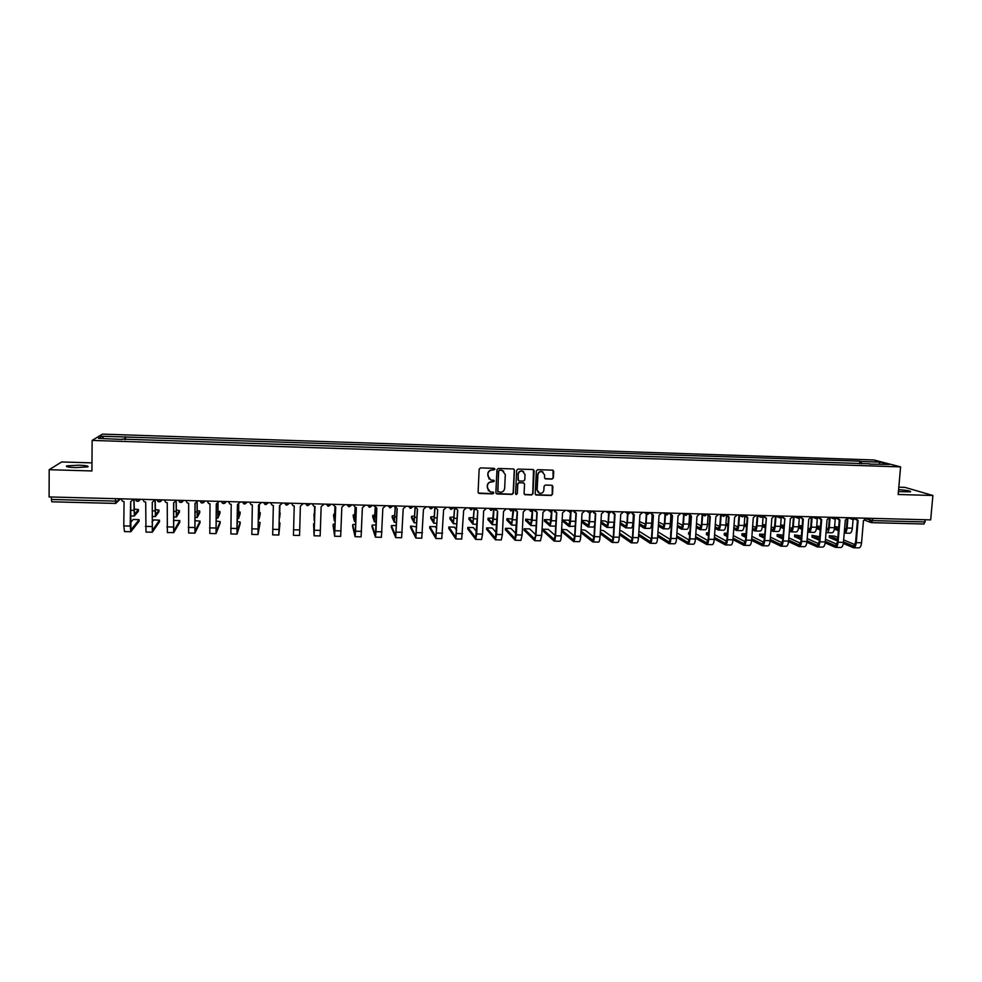 <?xml version="1.0" encoding="UTF-8"?>
<svg xmlns="http://www.w3.org/2000/svg" width="982" height="982" viewBox="0 0 982 982"><rect width="100%" height="100%" fill="white"/><g stroke="black" fill="none" stroke-linecap="round" stroke-linejoin="round"><path stroke-width="1.47" d="M494.903 469.249L494.056 468.328L480.493 467.911L479.155 469.151L478.099 492.166L479.314 493.48L492.841 493.86L493.774 492.989L493.136 492.105L490.239 491.884L487.305 487.833L487.391 485.918C487.759 483.451 489.171 482.125 491.663 481.953L494.339 481.131L493.676 480.247L490.865 480.038L487.858 475.951L487.944 474.036C488.312 471.569 489.736 470.243 492.215 470.071L494.903 469.249M489.097 479.069L487.759 473.876C488.128 471.409 489.552 470.083 492.031 469.912L493.786 469.973L494.486 468.463M478.369 493.013L492.657 493.676L493.406 492.228M488.435 490.828L487.207 485.746C487.575 483.279 488.987 481.966 491.466 481.781L493.222 481.843L493.946 480.358M898.42 491.614L910.572 491.822C910.891 490.975 906.902 490.251 898.591 489.637M79.039 465.173L66.825 465.861C65.254 466.683 68.151 467.272 75.491 467.604L87.68 466.916C89.215 466.082 86.33 465.505 79.039 465.173M552.044 479.093L553.369 477.853L553.713 471.446L552.756 470.169L537.682 469.678L536.356 470.918L535.165 493.762L536.086 495.026L551.172 495.48L552.498 494.253L552.903 486.532L551.97 485.268L545.378 485.047L544.065 486.274L543.856 490.116C543.402 492.498 541.978 493.565 539.597 493.308L537.129 489.92L537.915 474.883C538.345 472.526 539.732 471.458 542.089 471.655L544.654 475.079L544.519 477.596L545.464 478.872L552.044 479.093L553.124 477.694L553.013 470.255M900.592 466.892L898.162 494.486L932.9 495.493L930.666 519.883L49.1 496.941L49.186 469.703L91.915 470.955L92.136 440.415L900.592 466.892L873.857 459.981L102.472 434.118L92.136 440.415M514.482 470.243L513.525 468.954L498.291 468.463L496.953 469.703L495.861 492.669L497.064 493.971L512.027 494.388L513.353 493.16L514.482 470.243L513.881 469.101M518.03 469.077L532.956 469.531L534.147 470.844L532.968 493.7L531.643 494.94L525.002 494.719L524.081 493.455L524.56 484.187L523.357 482.886L519.122 482.751L517.796 483.991L517.318 493.651L516.188 494.486L515.538 493.602L516.704 470.304L518.03 469.077M91.977 462.878L61.657 461.957L49.186 469.703M932.9 495.493L904.913 487.367L898.812 487.182M925.412 519.748L924.001 524.007L871.869 522.657M115.618 503.398L51.813 501.802L51.383 499.457L115.373 501.102L118.417 500.869L120.504 498.795M51.395 497.002L51.383 499.457M122.087 439.445L98.495 438.353L101.919 436.229L125.07 437.002L124.726 439.531M861.668 463.835L860.956 461.491L859.766 461.172L125.07 437.002M860.956 461.491L880.191 462.129L889.127 464.449L869.463 464.093M122.05 439.126L869.635 463.811M125.451 439.555L125.475 436.708M859.557 463.762L859.766 461.172M101.919 436.229L103.711 438.524M879.086 464.118L880.191 462.129M496.156 493.541L511.818 494.216L513.144 492.976L514.273 470.083M499.605 470.292L498.672 471.164L497.702 491.319L500.39 492.289C502.858 492.105 504.282 490.791 504.65 488.324L505.313 474.564L502.244 470.452L499.408 470.145L498.672 471.164M497.899 491.908L498.475 471.004M503.705 471.127L501.446 470.353M499.408 470.145L501.25 470.194M524.437 494.388L531.422 494.756L532.747 493.529L533.496 469.678M523.958 483.058L518.913 482.592L517.588 483.819L517.318 493.651M515.746 494.204L517.109 493.467M525.039 474.552L522.473 471.127C520.104 470.906 518.705 471.986 518.275 474.343L518.005 479.67L519.208 480.971L523.443 481.094L524.769 479.867L525.039 474.552M523.553 471.593L522.264 470.967C519.895 470.759 518.496 471.826 518.066 474.196L518.275 474.343M518.386 480.628L518.066 474.196M544.936 478.59L551.81 478.921M543.058 472.047L541.855 471.507C539.499 471.299 538.111 472.367 537.682 474.723L537.915 474.883M538.308 492.645L536.909 489.748L537.682 474.723M535.534 494.707L550.927 495.296L552.252 494.069L552.252 485.378M138.413 511.082L138.425 509.548L133.933 509.069M133.834 499.151L134.35 516.029L138.413 511.192M138.425 509.548L134.399 514.335L134.055 499.151M139.051 521.197L139.076 519.674L133.171 519.441L130.434 522.706M121.093 498.819L122.382 501.139L124.051 501.593L123.793 525.91L124.493 531.581L130.815 531.728M139.076 519.674L130.901 529.985L130.68 501.765L133.503 499.138M130.655 501.765L130.176 526.057L130.851 531.728L139.051 521.307M158.949 511.597L158.974 510.051L155.07 509.548M155.009 500.268L155.414 516.544L158.949 511.696M158.974 510.051L155.463 514.838L155.205 499.703M179.387 512.113L179.411 510.554L176.097 510.039M176.073 501.777L176.355 517.048L179.387 512.199M179.411 510.554L176.404 515.354L176.232 501.532M199.727 512.629L199.751 511.07L197.026 510.554M197.038 502.784L197.198 517.551L199.727 512.702M199.751 511.07L197.247 515.857L197.161 502.661M159.477 521.688L159.489 520.153L153.622 519.92L152.001 522.08M142.758 499.384L144.121 501.741L145.704 502.146L145.987 532.06L152.284 532.195M159.489 520.153L152.357 530.464L152.259 502.318L155.107 499.703M152.284 502.318L152.308 532.195L159.477 521.786M179.792 522.178L179.816 520.632L173.974 520.386L173.458 521.098M164.325 499.936L165.737 502.342L167.247 502.698L167.37 532.539L173.753 532.588L179.792 522.252M179.816 520.632L173.704 530.943L173.74 502.87M176.576 500.292L173.581 502.858L173.654 532.674M200.009 522.67L200.033 521.111L194.804 520.718M185.782 500.501L187.231 502.919L188.679 503.25L188.642 533.005L194.878 533.14M200.033 521.111L194.952 531.422L195.111 503.422M197.971 500.845L194.976 503.41L194.902 533.14L200.009 522.731M219.968 513.144L219.993 511.561L217.844 511.082M217.894 503.619L217.943 518.042L219.968 513.193M219.993 511.561L217.992 516.36L218.004 503.557M240.111 513.647L240.148 512.064L238.565 511.634M238.651 504.355L238.589 518.545L240.111 513.696M240.148 512.064L238.638 516.851L238.724 504.331M220.14 523.148L220.164 521.589L216.04 521.074M207.128 501.053L208.626 503.508L210.013 503.803L209.817 533.471L216.028 533.619L220.128 523.197M220.164 521.589L216.089 531.9L216.384 503.962M219.268 501.372L216.273 503.962L216.04 533.619M240.443 501.925L237.46 504.502L236.932 528.5L237.067 534.085L240.16 523.676L240.197 522.056L237.165 521.528M228.364 501.606L229.898 504.073L231.224 504.343L230.88 533.938L237.055 534.085M240.197 522.056L237.116 532.367L237.534 504.502M260.156 514.163L260.205 512.567L259.187 512.199M259.309 505.006L259.138 519.036L260.156 514.187M260.205 512.567L259.174 517.354L259.358 504.993M280.165 513.058L279.625 517.845L279.882 505.595L279.698 512.813M314.449 513.672L314.67 506.479L314.203 520.362L313.97 513.893M334.702 514.077L333.671 514.384L333.622 515.992L334.371 520.841L335.243 520.865M334.972 506.958L334.371 520.841M333.671 514.384L334.42 519.183L334.936 506.945M355.177 507.35L354.453 521.332L353.238 516.434M354.858 514.519L353.287 514.875L354.502 519.662L355.103 507.313M375.271 507.669L374.437 521.81L372.755 516.9M374.915 514.985L372.804 515.354L374.486 520.153L375.173 507.608M395.28 507.89L394.322 522.289L392.174 517.367M394.862 515.476L392.235 515.845L394.359 520.632L395.157 507.768M261.507 502.502L258.536 505.043L257.996 534.552L260.132 522.534L258.18 522.056M249.489 502.158L251.061 504.638L252.337 504.883L251.834 534.404L257.996 534.539M260.132 522.534L258.045 532.833L258.597 505.043M282.472 503.042L279.514 505.583L278.827 535.006L279.98 523.001L279.097 522.645M270.516 502.698L272.124 505.202L273.34 505.423L272.689 534.871L278.814 535.006M279.98 523.001L278.876 533.3L279.539 505.583M291.445 503.25L293.066 505.755L294.244 505.963L293.446 535.337L299.547 535.472L299.719 529.936L293.581 529.789M303.328 503.557L300.382 506.123L299.719 529.936M314.51 523.48L313.602 523.799L314.142 534.085L315.013 506.503L314.093 535.791L313.602 523.799M312.251 503.901L313.909 506.307L315.038 506.503M324.085 504.097L321.151 506.651L320.157 535.927L314.093 535.791M332.984 504.711L335.734 507.031L334.641 536.246L333.143 525.824M335.144 523.872L333.193 524.253L334.69 534.552L335.684 507.031M344.743 504.638L341.822 507.191L340.68 536.381L334.641 536.246M355.68 524.339L352.82 524.572L352.636 526.303L355.091 536.7L355.521 531.213L356.331 507.559L355.275 507.387L353.569 504.858M352.685 524.719L355.128 535.006L356.245 507.559M353.63 505.509L353.52 504.858M365.292 505.165L362.383 507.719L361.094 536.835L355.091 536.7M374.093 505.423L376.818 508.087L375.971 531.679L375.431 537.154L372.043 526.708M376.106 524.867L372.092 525.174L375.48 535.46L376.707 508.087M374.203 506.282L374.007 505.399M385.742 505.705L382.845 508.246L381.409 537.289L375.443 537.154M394.506 505.926L397.207 508.615L395.685 537.596L391.364 527.15M396.433 525.493L391.413 525.628L395.721 535.914L397.072 508.602M394.69 507.019L394.383 505.926M406.094 506.233L403.197 508.762L401.626 537.731L395.697 537.596M415.202 507.94L414.109 522.755L411.507 517.833M414.723 515.98L411.568 516.323L414.159 521.111L415.055 507.694M414.785 506.454L417.497 509.13L415.828 538.05L410.586 527.592M416.626 526.855L410.648 526.082L415.877 536.368L417.338 509.13M415.079 507.731L414.662 506.454M426.348 506.761L423.463 509.29L421.744 538.185L415.852 538.05M435.038 507.498L433.811 523.234L430.754 518.3M434.498 516.495L430.816 516.802L433.848 521.589L434.891 506.982M436.695 528.758L435.407 526.671L429.785 526.536L435.922 536.823L437.69 509.646L435.873 538.492L429.723 528.021M435.37 508.406L434.842 506.982M435.014 506.982L437.493 509.646M446.503 507.277L443.618 509.805L441.777 538.627L435.898 538.492M454.776 507.498L453.402 523.701L449.903 518.754M454.163 517.035L449.965 517.269L453.451 522.068L454.58 507.498M455.12 507.534L457.772 510.174L455.832 538.934L448.774 528.463M456.679 530.305L454.433 527.125L448.835 526.99L455.869 537.264L457.575 510.161M455.562 509.069L454.936 507.498M466.56 507.804L463.676 510.321L461.7 539.069L455.857 538.934M474.392 508.013L472.919 524.179L468.966 519.208M473.729 517.588L469.04 517.747L472.956 522.534L474.171 508.001M476.577 531.606L473.373 527.567L467.8 527.432L475.73 537.706L477.768 510.677L476.7 533.975L475.693 539.376L467.727 528.893M475.644 509.695L474.92 508.025M475.141 508.025L477.571 510.677M486.507 508.32L483.647 510.836L482.555 534.11L481.524 539.511L475.718 539.376M493.271 509.633L493.934 508.516L493.406 519.282L492.326 524.646L487.944 519.674M493.21 518.177L488.017 518.214L492.375 523.013L493.651 509.106M513.832 509.032L511.659 525.1L506.835 520.129M512.592 518.95L506.908 518.68L511.696 523.48L513.021 510.309M532.612 510.996L532.146 520.239L530.881 525.566L525.64 520.57M531.863 519.859L525.714 519.147L530.931 523.946L532.318 511.18M551.847 511.782L551.368 520.718L550.03 526.033L544.359 521.025M551.049 520.693L549.932 519.748L544.433 519.613L550.067 524.413L551.528 511.892M555.714 526.156L550.067 526.033M570.996 512.432L570.505 521.184C570.26 524.523 569.793 526.291 569.081 526.487L562.981 521.467M570.149 521.467L568.541 520.215L563.067 520.079L569.118 524.867L570.652 512.469M575.207 526.168L569.13 526.487M589.151 522.203L587.064 520.681L581.626 520.35M590.047 512.985L589.556 521.663C589.298 524.989 588.795 526.745 588.046 526.941L581.528 522.105M581.614 520.546L588.083 525.333L589.212 521.405L589.691 512.948M594.662 525.345L593.619 527.076L588.095 526.941M608.054 522.89L605.501 521.135L601.021 520.644M609.024 513.439L608.509 522.129C608.251 525.444 607.723 527.211 606.913 527.395L600.874 523.185M614.572 514.187L614.081 522.264C613.824 525.591 613.284 527.334 612.461 527.53L606.962 527.395M600.959 521.626L606.962 525.787L608.14 521.872L608.644 513.341M626.872 523.553L623.852 521.589L620.305 521.086M627.915 513.807L627.388 522.596C627.117 525.91 626.553 527.653 625.706 527.85L620.121 524.179M633.427 514.593L632.936 522.731C632.654 526.045 632.089 527.788 631.23 527.985L625.755 527.85M620.219 522.633L625.743 526.242L626.995 522.338L627.523 513.623M645.604 524.192L639.503 521.577M646.733 514.102L646.168 523.062C645.886 526.364 645.297 528.107 644.401 528.291L639.282 525.125M652.208 514.936L651.692 523.197C651.397 526.499 650.808 528.242 649.9 528.426L644.462 528.304M639.38 523.566L644.438 526.696L645.751 522.805L646.316 513.782M664.237 524.805L658.603 522.117M663.034 512.911L665.465 514.273L664.863 523.516C664.568 526.818 663.955 528.562 663.01 528.746L658.357 526.008M670.902 515.219L670.35 523.652C670.055 526.953 669.442 528.697 668.484 528.881L663.071 528.746M658.456 524.449L663.059 527.15L664.421 523.271L665.023 514.028M682.797 525.407L677.605 522.706M684.098 514.556L683.46 523.983C683.165 527.273 682.527 529.003 681.545 529.188L677.334 526.843M689.511 515.513L688.934 524.118C688.628 527.408 687.977 529.138 686.983 529.323L681.594 529.188M677.433 525.284L681.582 527.592L683.006 523.725L683.632 514.322M702.646 514.875L701.983 524.437C701.676 527.715 701.013 529.445 699.982 529.629L696.226 527.641M708.047 515.722L707.433 524.572C707.114 527.85 706.439 529.58 705.395 529.764L700.043 529.629M696.336 526.082L700.019 528.046L701.504 524.179L702.167 514.629M696.52 523.431L701.258 525.984M709.176 525.333L709.041 523.676M721.107 515.194L720.42 524.891C720.101 528.169 719.401 529.899 718.333 530.071L715.031 528.402M726.496 515.795L725.845 525.026C725.514 528.304 724.814 530.022 723.734 530.206L718.394 530.071M715.142 526.855L718.37 528.488L719.916 524.634L720.604 514.949M715.313 524.327L719.634 526.536M727.895 526.192L726.864 525.677L726.901 524.106M728.067 523.774L726.926 523.922L728.006 524.658M739.483 515.538L738.771 525.345C738.439 528.611 737.715 530.329 736.598 530.513L733.75 529.138M744.859 515.955L744.16 525.48C743.828 528.746 743.104 530.464 741.975 530.648L736.672 530.513M733.861 527.58L736.647 528.93L738.255 525.088L738.955 515.292M734.033 525.174L737.936 527.088M746.529 527.015L744.663 526.119L744.7 524.548M746.725 524.228L744.712 524.363L746.639 525.48M757.773 515.881L757.036 525.8C756.692 529.053 755.956 530.771 754.79 530.955L752.372 529.838M763.075 516.913L762.4 525.922C762.069 529.188 761.308 530.906 760.142 531.078L754.863 530.955M752.494 528.291L754.827 529.372L756.496 525.542L757.232 515.636M752.666 525.984L756.14 527.629M765.064 527.8L762.351 526.536M765.297 524.719L762.486 524.769M762.474 525.014L765.187 526.266M775.976 516.237L775.215 526.242C774.872 529.494 774.098 531.213 772.895 531.385L770.919 530.525M781.23 517.674L780.555 526.377C780.211 529.629 779.426 531.336 778.21 531.508L772.969 531.385M771.03 528.979L772.932 529.814L774.651 525.996L775.412 515.992M771.201 526.757L774.258 528.156M783.783 525.26L780.653 525.112M794.094 516.606L793.309 526.696C792.953 529.936 792.155 531.643 790.915 531.814L789.368 531.188M799.299 518.3L798.636 526.818C798.28 530.059 797.47 531.778 796.206 531.949L790.989 531.827M789.491 529.642L790.952 530.243L792.732 526.438L793.517 516.36M789.663 527.506L792.302 528.672M780.616 525.677L783.648 527.027M783.526 528.562L780.481 527.187M802.171 525.836L798.734 525.53M812.139 516.974L811.328 527.138C810.96 530.378 810.138 532.072 808.849 532.244L807.744 531.827M817.294 518.827L816.619 527.273C816.263 530.501 815.428 532.207 814.127 532.379L808.935 532.256M807.867 530.28L808.886 530.685L810.727 526.88L811.525 516.778L808.751 519.196L806.971 541.524C806.615 544.789 805.792 546.508 804.504 546.679L799.201 546.557M808.026 528.23L810.26 529.188M798.673 526.315L802.024 527.764M801.901 529.286L798.526 527.825M820.461 526.512L816.729 525.971M830.097 517.354L829.262 527.58C828.882 530.808 828.035 532.514 826.709 532.674L826.022 532.453M835.216 519.282L834.528 527.715C834.16 530.931 833.301 532.637 831.963 532.809L826.795 532.686M826.157 530.906L828.636 527.322L829.36 518.521M826.316 528.93L828.133 529.691M816.643 526.941L820.314 528.476M820.179 529.998L816.484 528.439M495.014 508.541L497.665 511.192L496.548 534.429L495.444 539.818L486.606 529.323M496.376 532.735L492.215 528.009L486.667 527.886L495.493 538.148L497.408 511.18M495.64 510.309L494.805 508.541M506.368 508.836L503.508 511.34L502.379 534.564L501.262 539.94L495.48 539.818M514.863 509.057L517.465 511.708L516.299 534.883L515.108 540.247L505.386 529.752M516.078 533.742L510.984 528.451L505.46 528.328L515.157 538.59L517.183 511.696M515.525 510.91L514.605 509.057M526.131 509.351L523.283 511.855L522.105 535.018L520.89 540.382L515.145 540.247M534.589 509.609L537.166 512.211L535.963 535.337L534.687 540.689L524.093 530.17M535.693 534.65L529.654 528.893L524.155 528.77L534.724 539.032L535.669 535.055L536.859 512.199M535.3 511.487L534.294 509.572M545.796 509.867L542.96 512.358L541.745 535.46L540.431 540.812L534.724 540.689M554.179 510.088L556.769 512.714L555.53 535.779C555.296 539.155 554.842 540.935 554.155 541.119L542.702 530.599M555.211 535.497L548.251 529.335L542.776 529.212L554.204 539.462L555.211 535.509L556.45 512.702M554.99 512.052L553.897 510.075M565.374 510.37L562.539 512.862L561.287 535.914C561.041 539.278 560.575 541.057 559.887 541.242L554.204 541.119M574.642 536.27L566.749 529.777L561.643 529.359M573.746 510.591L576.287 513.218L574.998 536.221C574.752 539.584 574.274 541.364 573.537 541.548L561.52 531.446M561.606 529.899L573.586 539.904L574.666 535.951L575.931 513.205M574.568 512.604L573.402 510.579M584.842 510.885L582.019 513.365L580.73 536.356C580.472 539.719 579.981 541.487 579.245 541.671L573.586 541.548M593.975 536.994L585.174 530.206L581.098 529.691M593.189 511.094L595.706 513.709L594.38 536.663C594.122 540.026 593.607 541.794 592.833 541.978L580.939 532.637M581.025 531.078L592.87 540.333L594.024 536.393L595.337 513.696M594.049 513.156L592.821 511.094M604.237 511.389L601.414 513.856L600.076 536.798C599.818 540.149 599.29 541.917 598.504 542.101L592.883 541.978M613.21 537.682L603.513 530.648L600.468 530.133M612.473 511.597L615.039 514.212L613.664 537.105C613.394 540.456 612.854 542.224 612.032 542.408L600.26 533.717M600.346 532.158L612.068 540.763L613.284 536.835L614.634 514.187M613.431 513.696L612.142 511.597M623.521 511.892L620.722 514.359L619.335 537.24C619.065 540.579 618.513 542.346 617.678 542.53L612.081 542.408M632.359 538.332L621.766 531.078L619.728 530.636M631.721 512.101L634.274 514.703L632.862 537.547C632.58 540.886 632.015 542.641 631.144 542.825L619.482 534.724M619.581 533.165L631.181 541.192L632.457 537.277L633.844 514.678M632.715 514.224L631.365 512.088M642.719 512.383L639.92 514.85L638.496 537.682C638.226 541.008 637.637 542.764 636.753 542.948L631.193 542.825M651.41 538.946L638.901 531.201M650.882 512.604L653.411 515.194L651.962 537.989C651.68 541.315 651.078 543.071 650.158 543.242L638.631 535.656M638.73 534.098L650.194 541.622L651.532 537.706L652.969 515.169M651.901 514.74L650.501 512.592M661.831 512.886L659.045 515.341L657.572 538.111C657.289 541.438 656.676 543.193 655.755 543.377L650.219 543.255M670.362 539.548L657.977 531.9M670.006 513.095L672.461 515.685L670.976 538.418C670.681 541.733 670.043 543.488 669.086 543.672L657.682 536.54M657.78 534.981L669.123 542.039L670.522 538.148L671.995 515.66M671.001 515.255L669.552 513.205M680.845 513.377L678.059 515.832L676.561 538.541C676.267 541.868 675.628 543.611 674.646 543.795L669.147 543.672M670.804 533.864L670.718 532.219M688.983 513.586L691.426 516.176L689.892 538.848C689.585 542.162 688.934 543.905 687.928 544.089L676.635 537.375M676.745 535.816L687.965 542.469L689.425 538.578L690.935 516.139M689.99 515.771L688.529 513.917M699.773 513.868L696.999 516.323L695.452 538.983C695.146 542.285 694.483 544.028 693.464 544.212L687.989 544.089M676.942 532.882L689.229 540.125M689.671 534.809L688.591 534.183L688.652 532.637M689.843 532.269L688.664 532.428L689.781 533.275M707.875 514.089L710.293 516.655L708.722 539.278C708.415 542.58 707.727 544.323 706.672 544.507L695.514 538.161M695.612 536.602L706.709 542.886L708.231 539.008L709.79 516.618M708.906 516.274L707.433 514.58M718.615 514.359L715.841 516.802L714.258 539.413C713.951 542.715 713.251 544.445 712.183 544.629L706.745 544.507M695.808 533.815L708.01 540.689M708.464 535.706L706.463 534.601L706.512 533.054M708.673 532.698L706.524 532.845L708.562 534.171M726.668 514.568L729.074 517.146L727.466 539.707C727.146 543.009 726.434 544.74 725.33 544.912L714.295 538.909M714.405 537.363L725.367 543.304L726.95 539.437L728.546 517.097M727.711 516.778L726.238 515.206M737.359 514.85L734.597 517.281L732.977 539.83C732.658 543.132 731.934 544.863 730.817 545.035L725.403 544.924M714.589 534.699L726.692 541.229M727.159 536.553L724.25 535.018L724.299 533.459M727.404 533.189L724.311 533.263L727.269 535.03M745.313 515.059L747.768 517.624L746.124 540.137C745.792 543.427 745.056 545.157 743.914 545.329L732.989 539.634M733.1 538.087L743.939 543.721L745.583 539.855L747.216 517.575M746.443 517.269L744.957 515.808M756.017 515.341L753.268 517.76L751.611 540.26C751.279 543.549 750.53 545.28 749.364 545.452L743.988 545.329M733.284 535.546L745.289 541.757M745.768 537.363L741.962 535.436L741.987 533.877M746.038 533.729L742.011 533.68L745.878 535.841M751.721 538.787L762.425 544.126L764.131 540.284L766.377 518.103L764.696 540.566C764.352 543.844 763.591 545.562 762.4 545.734L751.598 540.333M765.076 517.76L763.591 516.385M761.418 517.367L763.996 515.538L765.764 518.042M774.589 515.82L771.852 518.238L770.146 540.689C769.802 543.967 769.029 545.685 767.838 545.857L762.474 545.747M751.893 536.344L763.8 542.285M764.291 538.148L759.589 535.841L759.614 534.282M764.573 534.343L759.626 534.098L764.413 536.614M770.244 539.449L780.825 544.544L782.593 540.701L784.9 518.582L783.17 540.984C782.826 544.249 782.028 545.98 780.8 546.152L770.121 540.996M783.611 518.25L782.138 516.962M782.531 516.274L784.299 518.521M793.075 516.299L790.338 518.717L788.607 541.107C788.251 544.372 787.454 546.102 786.214 546.262L780.874 546.152M770.416 537.117L782.224 542.788M782.728 538.897L777.143 536.258L777.155 534.687M783.022 535.153L777.167 534.503L782.85 537.375M788.681 540.1L799.139 544.949L800.968 541.131L802.711 518.987L803.325 519.048L801.57 541.401C801.202 544.666 800.391 546.385 799.115 546.557L788.558 541.647M802.073 518.729L800.6 517.526M800.981 516.937L802.736 518.999M788.853 537.854L800.563 543.292M801.091 539.621L794.622 536.663L794.61 535.092M801.373 535.951L794.634 534.92L801.202 538.087M819.356 517.551L821.676 519.527L819.872 541.818C819.504 545.084 818.669 546.79 817.343 546.962L806.897 542.26M807.032 540.738L817.38 545.366L819.258 541.548L821.038 519.453M820.436 519.208L818.976 518.066M829.79 517.256L827.065 519.662L825.261 541.941C824.892 545.194 824.033 546.913 822.707 547.072L817.429 546.962M807.204 538.578L818.816 543.77M819.356 540.309L812.016 537.068L812.004 535.497M819.639 536.737L812.016 535.325L819.479 538.787M837.646 518.128L839.929 519.994L838.1 542.236C837.72 545.489 836.848 547.195 835.486 547.367L825.15 542.874M825.31 541.34L835.522 545.771L837.462 541.966L839.279 519.92M838.714 519.687L837.265 518.619M852.572 519.466L848.006 517.747L845.306 520.129L843.452 542.359C843.072 545.611 842.2 547.318 840.825 547.477L835.584 547.367M825.469 539.265L836.971 544.261M838.665 527.273L834.639 526.426M847.92 518.25L847.11 528.021C846.729 531.237 845.858 532.931 844.483 533.103L844.225 533.054M853.063 519.674L852.351 528.144C851.971 531.372 851.087 533.066 849.712 533.238L844.569 533.103M844.839 531.495L846.472 527.764L847.159 519.49M844.508 529.617L845.932 530.182M834.54 527.555L838.518 529.163M838.383 530.685L834.356 529.04M837.536 540.984L829.336 537.485L829.311 535.902M837.83 537.485L834.553 536.098L829.324 535.73L837.658 539.462M855.862 518.705L858.108 520.46L856.243 542.653C855.85 545.894 854.954 547.6 853.554 547.76L843.317 543.463M843.489 541.941L853.579 546.176L855.58 542.383L857.433 520.386M856.918 520.178L855.469 519.147M866.161 518.201L863.448 520.595L861.57 542.776C861.177 546.017 860.281 547.711 858.869 547.882L853.64 547.76M843.661 539.928L855.052 544.728M866.001 518.901L872.826 520.595L925.216 521.945M869.598 518.287L869.438 520.153L871.697 522.682L873.01 518.386M118.564 498.746L118.552 500.795L115.68 503.435L115.397 498.672M140.254 499.31L137.517 501.286L134.841 499.175M161.907 499.875L159.182 501.839L156.519 499.74M183.45 500.439L180.737 502.403L178.086 500.292M204.882 500.992L202.169 502.956L199.542 500.857M226.204 501.544L223.503 503.508L220.901 501.409M247.415 502.097L244.739 504.048L242.137 501.962M268.528 502.649L265.852 504.601L263.274 502.514M289.53 503.201L286.867 505.141L284.314 503.066M310.435 503.741L307.771 505.681L305.23 503.606M331.229 504.282L328.577 506.209L326.061 504.147M351.924 504.822L349.285 506.749L346.769 504.687M372.509 505.362L369.883 507.277L367.391 505.227M392.996 505.89L390.382 507.804L387.902 505.755M413.385 506.417L410.771 508.332L408.316 506.282M433.676 506.945L431.073 508.86L428.631 506.822M453.856 507.473L451.266 509.376L448.835 507.338M471.36 509.891L468.954 507.866M491.356 510.407L488.962 508.381M511.266 510.922L508.885 508.909M533.631 509.548L533.201 510.395M531.066 511.438L528.697 509.425M550.767 511.941L548.422 509.928M570.382 512.444L568.05 510.444M589.9 512.948L592.355 511.327M589.347 512.874L587.592 510.959M609.331 513.451L607.023 511.462M628.664 513.954L626.369 511.966M647.899 514.445L645.628 512.469M667.048 514.936L664.789 512.96M686.099 515.427L683.853 513.463M705.064 515.918L702.83 513.954M723.943 516.409L721.721 514.445M742.723 516.888L740.526 514.936M760.989 517.318L759.233 515.415M780.027 517.845L777.854 515.906M798.55 518.324L796.39 516.385M816.987 518.803L814.839 516.863M835.326 519.282L833.202 517.342M853.591 519.748L851.48 517.821M871.181 522.608L924.001 524.007M130.581 510.321L133.712 510.395M130.176 526.057L123.793 525.91M152.149 510.849L154.861 510.922M173.618 511.389L175.925 511.438M194.964 511.917L196.866 511.953M151.744 526.548L145.397 526.401M173.2 527.039L166.891 526.904M194.559 527.53L188.274 527.383M216.212 512.432L217.722 512.469M237.349 512.96L238.466 512.985M215.795 528.021L209.547 527.874M236.932 528.5L230.709 528.353M258.389 513.476L259.101 513.5M334.715 515.366L335.414 515.378M353.287 514.875L353.238 516.471M354.883 515.857L355.963 515.894M372.804 515.354L372.743 516.962M374.964 516.36L376.413 516.397M392.235 515.845L392.174 517.44M394.936 516.851L396.765 516.9M257.959 528.979L251.773 528.844M278.888 529.458L272.726 529.323M320.427 530.403L314.338 530.268M333.193 524.253L333.143 525.849M341.049 530.881L334.985 530.734M361.56 531.348L355.521 531.213M372.092 525.174L372.043 526.757M381.973 531.814L375.971 531.679M391.413 525.628L391.352 527.211M402.289 532.281L396.311 532.146M411.568 516.323L411.507 517.907M414.821 517.342L417.006 517.391M410.648 526.082L410.586 527.665M422.505 532.735L416.552 532.6M430.816 516.802L430.754 518.386M434.609 517.833L437.162 517.895M429.785 526.536L429.711 528.12M442.624 533.201L436.695 533.066M449.965 517.269L449.903 518.852M454.298 518.312L457.207 518.386M448.835 526.99L448.762 528.562M462.645 533.656L456.74 533.521M469.04 517.747L468.966 519.331M473.901 518.803L477.154 518.877M467.8 527.432L467.727 529.003M482.555 534.11L476.7 533.975M488.017 518.214L487.944 519.797M493.406 519.282L497.015 519.368M506.908 518.68L506.835 520.264M512.825 519.76L516.778 519.859M525.714 519.147L525.628 520.718M532.146 520.239L536.442 520.35M544.433 519.613L544.347 521.184M551.368 520.718L556.008 520.828M563.067 520.079L562.981 521.638M570.505 521.184L575.477 521.307M589.556 521.663L594.859 521.786M608.509 522.129L614.081 522.264M627.388 522.596L632.936 522.731M646.168 523.062L651.692 523.197M664.863 523.516L670.35 523.652M683.46 523.983L688.934 524.118M701.983 524.437L707.433 524.572M709.09 523.701L708.979 525.235M720.42 524.891L725.845 525.026M726.975 524.143L726.864 525.677M738.771 525.345L744.16 525.48M744.773 524.584L744.663 526.119M757.036 525.8L762.4 525.922M762.498 525.026L762.388 526.548M775.215 526.242L780.555 526.377M793.309 526.696L798.636 526.818M811.328 527.138L816.619 527.273M829.262 527.58L834.528 527.715M486.667 527.886L486.593 529.445M502.379 534.564L496.548 534.429M505.46 528.328L505.386 529.887M522.105 535.018L516.299 534.883M524.155 528.77L524.081 530.329M541.745 535.46L535.963 535.337M542.776 529.212L542.69 530.759M561.287 535.914L555.53 535.779M580.73 536.356L574.998 536.221M600.076 536.798L594.38 536.663M619.335 537.24L613.664 537.105M638.496 537.682L632.862 537.547M657.572 538.111L651.962 537.989M676.561 538.541L670.976 538.418M670.743 532.232L670.645 533.766M695.452 538.983L689.892 538.848M688.689 532.661L688.591 534.183M714.258 539.413L708.722 539.278M706.561 533.079L706.463 534.601M732.977 539.83L727.466 539.707M724.36 533.496L724.25 535.018M751.611 540.26L746.124 540.137M742.073 533.913L741.962 535.436M770.146 540.689L764.696 540.566M759.7 534.331L759.589 535.841M788.607 541.107L783.17 540.984M777.253 534.748L777.143 536.258M806.971 541.524L801.57 541.401M794.733 535.165L794.622 536.663M825.261 541.941L819.872 541.818M812.139 535.571L812.016 537.068M843.452 542.359L838.1 542.236M835.866 545.71L835.24 545.697M847.11 528.021L852.351 528.144M829.459 535.988L829.336 537.485M861.57 542.776L856.243 542.653M853.935 546.115L853.297 546.102M66.825 465.861L66.813 466.671M136.117 500.881C137.959 501.716 139.297 501.201 140.119 499.31M157.844 501.483C159.673 502.256 160.974 501.728 161.76 499.875M179.473 502.072C181.265 502.796 182.542 502.256 183.303 500.427M200.979 502.649C202.746 503.336 203.998 502.784 204.735 500.992M222.374 503.226C224.117 503.876 225.344 503.312 226.069 501.544M243.646 503.803L247.28 502.097M264.821 504.367L268.393 502.649M285.885 504.932L289.408 503.189M306.838 505.485L310.312 503.741M327.681 506.037L331.106 504.282M348.414 506.577L351.802 504.822M369.048 507.117L372.399 505.349M389.584 507.657L392.898 505.89M410.01 508.197L413.287 506.417M430.325 508.725L433.578 506.945M450.554 509.253L453.782 507.473M470.673 509.781L473.876 507.989M490.693 510.309L493.872 508.516M510.615 510.824L513.77 509.032M530.44 511.34L533.582 509.548M550.178 511.855L553.296 510.063M547.772 509.916L548.668 510.64M569.806 512.358L572.911 510.566M567.215 510.419L568.382 511.291M586.561 510.922L587.985 511.917M608.779 513.377L611.86 511.585M605.82 511.426L607.502 512.53M628.124 513.881L631.193 512.088M624.982 511.929L626.921 513.132M647.384 514.372L650.44 512.592M644.057 512.42L646.242 513.709M666.545 514.875L669.589 513.083M685.608 515.366L688.652 513.586M681.925 513.402L684.589 514.826M704.585 515.857L707.617 514.077M700.718 513.893L703.628 515.366M723.476 516.348L726.496 514.568M719.425 514.384L722.568 515.906M742.269 516.839L745.289 515.059M738.047 514.863L741.41 516.434M756.582 515.354L760.166 516.949M779.598 517.796L782.605 516.029M775.031 515.832L778.824 517.465M798.133 518.275L801.14 516.507M793.395 516.311L797.396 517.968M816.582 518.754L819.577 516.986M811.672 516.79L815.87 518.471M834.933 519.232L837.941 517.465M829.851 517.256L834.27 518.975M853.211 519.699L856.206 517.944M118.441 498.746L118.417 500.869L115.68 503.435L51.813 501.802M870.568 522.387L864.872 520.276M130.52 515.943L134.325 516.029M152.075 516.458L155.389 516.544M173.519 516.974L176.343 517.048M194.866 517.489L197.186 517.539M216.101 518.005L217.93 518.042M237.227 518.508L238.577 518.545M258.254 519.012L259.125 519.036M354.465 521.332L355.779 521.356M374.449 521.81L376.216 521.847M394.334 522.289L396.556 522.338M414.134 522.755L416.798 522.829M433.823 523.234L436.929 523.308M453.426 523.701L456.974 523.787M472.943 524.179L476.908 524.265M492.363 524.646L496.757 524.744M511.683 525.1L516.507 525.223M530.931 525.566L536.16 525.689"/></g></svg>
